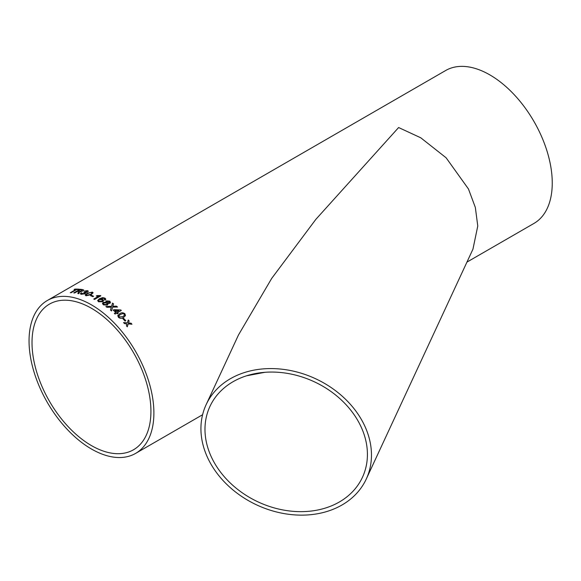 <?xml version="1.0" encoding="UTF-8"?>
<svg xmlns="http://www.w3.org/2000/svg" width="581" height="581" viewBox="0 0 581 581"><rect width="100%" height="100%" fill="white"/><g stroke="black" fill="none" stroke-linecap="round" stroke-linejoin="round"><path stroke-width="0.87" d="M103.36 298.22L100.506 299.004L102.866 299.411L103.614 300.537L102.684 301.735L98.538 301.764L97.637 300.573L99.358 298.75L102.684 297.61L105.016 298.133L105.829 299.237L105.212 300.174L104.326 299.723L104.682 299.171L104.231 298.518L103.004 298.213M91.471 304.865A88.283 50.968 60 0 1 149.143 382.661A88.283 50.968 60 0 1 135.613 453.398A88.283 50.968 60 0 1 47.33 402.43A88.283 50.968 60 0 1 47.337 300.493A88.283 50.968 60 0 1 91.471 304.865M47.337 300.493L445.685 70.504A88.283 50.968 60 0 1 489.827 74.876A88.283 50.968 60 0 1 547.498 152.672A88.283 50.968 60 0 1 533.968 223.416L466.942 262.111M206.124 404.688L238.471 334.99L271.705 278.393L315.846 219.364L398.624 127.537L420.782 137.806L446.114 157.785L468.46 188.978L475.338 207.446L477.771 226.002L472.949 249.169L366.277 479.02A88.283 69.626 -155.1 0 0 371.47 455.046A88.283 69.626 -155.1 0 0 301.081 373.184A88.283 69.626 -155.1 0 0 206.124 404.688A88.283 69.626 -155.1 0 0 256.889 505.012A88.283 69.626 -155.1 0 0 366.277 479.02M123.637 318.366A88.283 50.968 60 0 1 125.794 320.668L125.068 321.09A88.283 50.968 60 0 0 122.911 318.787L123.63 318.388A88.239 50.946 60 0 1 125.772 320.676M117.747 315.73L119.751 313.689C121.335 312.491 123.034 312.491 124.857 313.689L125.489 315.606L123.557 317.444C121.966 318.635 120.267 318.613 118.473 317.379L117.798 315.556M116.628 313.159A88.283 50.968 60 0 1 117.406 313.878L118.212 313.406A88.283 50.968 60 0 0 117.435 312.694L121.313 310.457A88.283 50.968 60 0 0 120.768 309.964L113.992 309.68L113.186 310.145A88.283 50.968 60 0 1 115.851 312.462L114.312 313.348A88.283 50.968 60 0 1 115.089 314.052L116.628 313.159M111.32 307.153L106.955 307.305A88.283 50.968 60 0 0 105.88 306.514L111.574 306.281L112.503 303.108A88.283 50.968 60 0 1 113.564 303.892L112.772 306.245L116.454 306.158A88.283 50.968 60 0 1 117.515 307.029L112.627 307.117L111.53 310.937A88.283 50.968 60 0 0 110.477 310.065L111.203 307.574M102.445 303.485L103.273 302.403L106.069 302.265L106.374 300.885L109.722 301.14L110.543 302.44L109.896 303.311L107.725 303.369L108.015 304.204L107.274 305.134L103.353 304.829L102.445 303.471L103.273 302.374L106.069 302.236L105.822 301.583M93.737 299.048L98.654 296.208L96.272 296.034L97.02 295.606L100.331 295.547A88.283 50.968 60 0 1 100.854 295.816L94.55 299.455A88.283 50.968 60 0 0 93.737 299.048M91.261 295.25A88.283 50.968 60 0 1 93.592 296.245L92.858 296.666A88.283 50.968 60 0 0 90.534 295.671L91.268 295.279A88.239 50.946 60 0 1 93.556 296.266M92.35 292.098L93.127 292.766L91.144 294.69L85.966 295.787L85.196 294.959L87.179 293.274L92.35 292.098L93.127 292.788M85.196 294.995L87.186 293.311L92.357 292.134M81.936 292.955L81.943 293.892L84.398 293.499L84.427 292.504L83.838 292.425L86.859 291.807L86.83 291.037L84.151 291.117L87.535 290.609L88.312 291.183L87.666 292.018L85.581 292.504L85.901 292.853L85.581 292.504L85.175 293.732L81.187 294.306L80.396 293.775L81.079 292.824L81.936 292.955M81.95 293.928L81.471 293.587L84.405 293.528L84.434 292.541M84.913 292.853L84.427 292.504M83.846 292.461L86.867 291.844L86.83 291.037M73.816 292.918L80.062 289.265L73.758 292.911A88.283 50.968 60 0 1 74.586 292.998L77.411 291.364A88.283 50.968 60 0 1 78.261 291.466L78.638 291.546L77.825 293.492A88.283 50.968 60 0 1 78.798 293.681L79.786 291.873M80.062 289.265A88.283 50.968 60 0 1 82.611 289.585L83.693 290.028L82.909 290.921L79.793 291.909M74.157 289.52L74.818 289.135L74.078 289.52A88.283 50.968 60 0 1 75.879 289.498L70.301 292.722A88.283 50.968 60 0 1 71.1 292.737L76.677 289.52A88.283 50.968 60 0 1 78.522 289.621L79.248 289.2A88.283 50.968 60 0 0 74.804 289.106L74.804 289.106A88.239 50.946 60 0 1 79.198 289.229M126.963 324.082L124.457 323.544A88.283 50.968 60 0 0 123.579 322.564L127.348 322.876L128.256 319.986A88.283 50.968 60 0 1 129.135 320.966L128.503 322.978L131.095 323.218A88.283 50.968 60 0 1 131.952 324.227L128.212 323.871L127.275 326.805A88.283 50.968 60 0 0 126.418 325.788L126.963 324.082M91.471 308.293A84.085 48.543 60 0 1 146.405 382.392A84.085 48.543 60 0 1 133.514 449.767A84.085 48.543 60 0 1 49.429 401.224A84.085 48.543 60 0 1 49.429 304.132A84.085 48.543 60 0 1 91.471 308.293M204.977 429.294A84.085 66.314 -155.1 0 0 272.024 507.264A84.085 66.314 -155.1 0 0 362.471 477.255A84.085 66.314 -155.1 0 0 286.201 373.198A84.085 66.314 -155.1 0 0 209.93 406.46A84.085 66.314 -155.1 0 0 204.977 429.294M264.921 372.305L246.511 375.813M127.261 326.827L128.212 323.871M128.248 320.015A88.239 50.946 60 0 1 129.127 320.988L128.488 322.992L131.095 323.218A88.239 50.946 60 0 1 131.916 324.227M127.333 322.898L123.564 322.586M70.366 292.722L75.879 289.498M77.832 293.521L78.413 292.584M78.428 292.621L78.653 291.575M80.076 289.302A88.239 50.946 60 0 1 82.618 289.621L83.7 290.05M81.914 290.013A88.283 50.968 60 0 0 80.163 289.774L78.152 290.979A88.239 50.946 60 0 1 79.728 291.19L82.059 290.805L81.914 290.013L82.044 290.776L79.728 291.19M78.137 290.943A88.283 50.968 60 0 1 79.713 291.154M86.867 291.844L86.838 291.074L86.867 291.844M84.158 291.154L87.542 290.645L88.312 291.197M80.396 293.79L81.086 292.86L81.943 292.991M86.3 295.039L86.7 295.395L90.36 294.414C91.798 293.761 92.219 293.136 91.624 292.548M92.023 292.889L90.36 292.475L87.971 293.528C86.525 294.189 86.097 294.799 86.692 295.366L90.353 294.378C91.798 293.725 92.219 293.107 91.616 292.512M86.7 295.395L86.3 295.003M90.571 295.685L91.268 295.279M93.773 299.062L98.654 296.208M96.315 296.041L100.331 295.584A88.239 50.946 60 0 1 100.825 295.831M104.326 299.752L104.682 299.171M100.506 299.004L102.866 299.44L103.614 300.551M97.637 300.588L99.358 298.779L102.684 297.639L105.016 298.162L105.829 299.251M98.647 300.573L99.198 301.336L101.849 301.278L102.496 300.486L101.915 299.702L99.307 299.694L98.647 300.573L99.198 301.307L101.849 301.248L102.496 300.457M106.374 300.885L109.722 301.169L110.543 302.454M107.725 303.369L108.008 304.219M106.069 302.265L106.374 300.914M103.52 303.609L104.079 304.444L106.483 304.582L107.027 303.878L106.483 302.999L104.093 302.897L103.527 303.572L104.086 304.415L106.483 304.553L107.027 303.848M106.766 301.946L107.173 301.416L107.238 302.628L109.068 302.781L109.453 302.243L109.068 302.752L109.01 301.568L107.173 301.416L107.238 302.599L109.068 302.781M110.47 310.094L111.196 307.596M112.772 306.274L116.454 306.158M116.447 306.187A88.239 50.946 60 0 1 117.478 307.029M105.873 306.543L111.574 306.31L112.503 303.108M112.503 303.137A88.239 50.946 60 0 1 113.556 303.921M118.19 313.42A88.239 50.946 60 0 0 117.427 312.723L117.435 312.694M113.201 310.16L113.985 309.709L120.768 309.964M120.761 309.985A88.239 50.946 60 0 1 121.291 310.465M114.326 313.362L115.844 312.484M114.965 310.508L114.958 310.53A88.239 50.946 60 0 1 116.65 312.019L118.931 310.682L114.965 310.508A88.283 50.968 60 0 1 116.658 311.997L118.931 310.682M117.74 315.759L119.737 313.711C121.32 312.513 123.027 312.513 124.85 313.711L125.481 315.614M118.88 315.824L119.192 316.979L122.794 316.696L124.443 315.28L124.123 314.103L122.896 313.58L120.521 314.415L118.88 315.824L119.199 316.957L122.809 316.674L124.443 315.28M122.918 318.795L123.63 318.388M135.613 453.398L202.595 414.732"/></g></svg>

